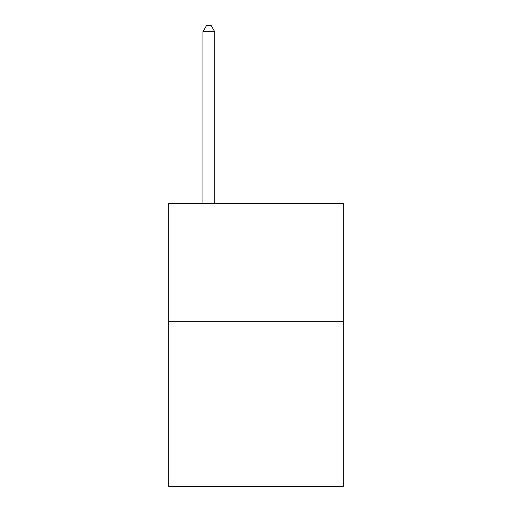 <?xml version="1.0" encoding="UTF-8"?>
<svg xmlns="http://www.w3.org/2000/svg" width="512" height="512" viewBox="0 0 512 512"><rect width="100%" height="100%" fill="white"/><g stroke="black" fill="none" stroke-linecap="round" stroke-linejoin="round"><path stroke-width="0.77" d="M343.258 321.325L343.258 486.4L168.742 486.4L168.742 203.411L343.258 203.411L343.258 321.325L168.742 321.325M214.733 203.411L214.733 31.731L202.938 31.731L202.938 203.411M202.938 31.731L206.477 25.6L211.194 25.6L214.733 31.731"/></g></svg>
